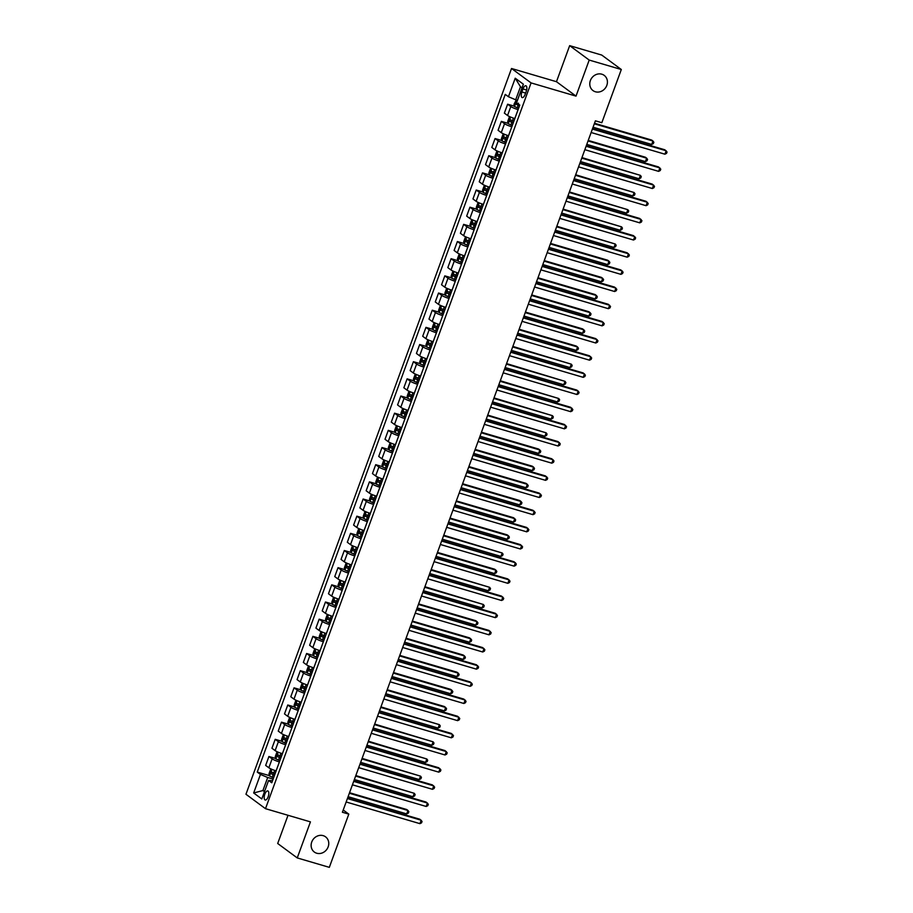 <?xml version="1.0" encoding="UTF-8"?>
<svg xmlns="http://www.w3.org/2000/svg" width="913" height="913" viewBox="0 0 913 913"><rect width="100%" height="100%" fill="white"/><g stroke="black" fill="none" stroke-linecap="round" stroke-linejoin="round"><path stroke-width="1.37" d="M323.156 835.646A9.45 8.468 -53.6 0 1 325.553 836.833A9.45 8.468 -53.6 0 1 327.55 848.211A9.45 8.468 -53.6 0 1 316.731 853.233A9.45 8.468 -53.6 0 1 314.334 852.046A9.45 8.468 -53.6 0 1 312.337 840.679A9.45 8.468 -53.6 0 1 323.156 835.646M601.815 74.193A9.45 8.468 -53.6 0 1 604.212 75.38A9.45 8.468 -53.6 0 1 606.209 86.746A9.45 8.468 -53.6 0 1 595.379 91.768A9.45 8.468 -53.6 0 1 592.994 90.581A9.45 8.468 -53.6 0 1 590.985 79.214A9.45 8.468 -53.6 0 1 601.815 74.193M268.194 796.718A4.725 1.997 -73.6 0 0 267.829 790.932A4.725 1.997 -73.6 0 0 264.816 794.219A4.725 1.997 -73.6 0 0 265.169 800.005A4.725 1.997 -73.6 0 0 268.194 796.718M288.017 815.286L277.689 843.498L297.239 857.923L329.331 867.35L348.812 814.134L343.208 810.002M511.531 68.498L245.951 794.253L265.489 808.678L531.081 82.912L511.531 68.498L556.474 81.702L576.012 96.116L589.205 60.075L569.666 45.65L556.474 81.702M569.666 45.65L601.758 55.077L621.308 69.502L589.205 60.075M621.308 69.502L601.827 122.707L595.413 120.824L342.386 812.25L348.812 814.134M522.966 88.96L521.859 91.985A4.576 1.929 -73.6 0 0 522.202 97.588A4.576 1.929 -73.6 0 0 525.135 94.404L526.242 91.38A4.576 1.929 -73.6 0 0 525.888 85.776A4.576 1.929 -73.6 0 0 522.966 88.96L526.63 90.045M522.008 87.899L520.467 86.758L515.697 99.802L508.45 96.732L505.254 94.381L257.249 772.078L269.449 775.662M508.45 96.732L515.229 78.198L523.366 84.201L516.587 102.735L519.782 105.098L271.777 782.795L268.582 780.432L261.803 798.966L253.666 792.975L260.445 774.429L257.249 772.078M297.239 857.923L310.431 821.871L265.489 808.678M576.012 96.116L531.081 82.912M268.582 780.432L272.553 780.661M264.69 791.069L262.921 790.544L264.462 791.685M517.466 100.327L515.697 99.802M518.116 109.64L518.07 109.628A5.9 0.81 -159.9 0 1 510.824 106.559L507.628 104.208L514.43 106.205M514.852 118.564L514.806 118.553A5.9 0.81 -159.9 0 1 507.56 115.483L504.364 113.132L507.628 104.208M511.839 126.804L511.794 126.793A5.9 0.81 -159.9 0 1 504.547 123.723L501.351 121.372L508.153 123.369M508.564 135.729L508.53 135.717A5.9 0.81 -159.9 0 1 501.271 132.647L498.076 130.297L501.351 121.372M505.551 143.969L505.505 143.957A5.9 0.81 -159.9 0 1 498.258 140.887L495.063 138.536L501.865 140.534M505.505 143.957L502.241 152.882A5.9 0.81 -159.9 0 1 494.994 149.823L491.799 147.461L495.063 138.536M499.274 161.133L499.228 161.122A5.9 0.81 -159.9 0 1 491.981 158.063L488.786 155.701L495.588 157.698M499.228 161.122L495.964 170.046A5.9 0.81 -159.9 0 1 488.717 166.988L485.511 164.625L488.786 155.701M492.986 178.309L492.94 178.286A5.9 0.81 -159.9 0 1 485.693 175.228L482.498 172.865L489.311 174.862M489.722 187.233L489.676 187.222A5.9 0.81 -159.9 0 1 482.429 184.152L479.234 181.79L482.498 172.865M486.709 195.473L486.663 195.462A5.9 0.81 -159.9 0 1 479.416 192.392L476.221 190.03L483.023 192.027M483.445 204.398L483.399 204.386A5.9 0.81 -159.9 0 1 476.152 201.317L472.957 198.954L476.221 190.03M477.157 221.562L480.386 212.626A5.9 0.81 -159.9 0 1 473.128 209.556L469.933 207.194L476.746 209.191M474.144 229.802L474.098 229.791A5.9 0.81 -159.9 0 1 466.851 226.721L463.656 224.358L470.457 226.367M470.88 238.727L470.834 238.715A5.9 0.81 -159.9 0 1 463.587 235.645L460.392 233.283L463.656 224.358M467.867 246.967L467.821 246.955A5.9 0.81 -159.9 0 1 460.574 243.885L457.379 241.523L464.181 243.531M464.591 255.891L464.557 255.88A5.9 0.81 -159.9 0 1 457.299 252.81L454.103 250.459L457.379 241.523M461.579 264.131L461.533 264.119A5.9 0.81 -159.9 0 1 454.286 261.05L451.09 258.687L457.904 260.696M458.315 273.055L458.269 273.044A5.9 0.81 -159.9 0 1 451.022 269.974L447.827 267.623L451.09 258.687M455.302 281.295L455.256 281.284A5.9 0.81 -159.9 0 1 448.009 278.214L444.814 275.863L451.615 277.86M452.038 290.22L451.992 290.208A5.9 0.81 -159.9 0 1 444.745 287.139L441.55 284.788L444.814 275.863M449.013 298.46L448.979 298.448A5.9 0.81 -159.9 0 1 441.721 295.378L438.525 293.027L445.339 295.025M445.749 307.384L445.704 307.373A5.9 0.81 -159.9 0 1 438.457 304.303L435.261 301.952L438.525 293.027M442.737 315.624L442.691 315.613A5.9 0.81 -159.9 0 1 435.444 312.543L432.248 310.192L439.05 312.189M439.473 324.549L439.427 324.537A5.9 0.81 -159.9 0 1 432.18 321.479L428.984 319.116L432.248 310.192M436.448 332.789L436.414 332.777A5.9 0.81 -159.9 0 1 429.167 329.707L425.96 327.356L432.773 329.353M433.184 341.724L433.139 341.702A5.9 0.81 -159.9 0 1 425.892 338.643L422.696 336.281L425.96 327.356M430.171 349.953L430.126 349.941A5.9 0.81 -159.9 0 1 422.879 346.883L419.683 344.521L426.485 346.518M430.126 349.941L426.862 358.866A5.9 0.81 -159.9 0 1 419.615 355.808L416.419 353.445L419.683 344.521M423.894 367.129L423.849 367.106A5.9 0.81 -159.9 0 1 416.602 364.047L413.406 361.685L420.208 363.682M423.849 367.106L420.585 376.042A5.9 0.81 -159.9 0 1 413.327 372.972L410.131 370.61L413.406 361.685M417.606 384.293L417.561 384.282A5.9 0.81 -159.9 0 1 410.314 381.212L407.118 378.849L413.931 380.847M414.342 393.218L414.297 393.206A5.9 0.81 -159.9 0 1 407.05 390.136L403.854 387.774L407.118 378.849M408.065 410.382L411.284 401.446A5.9 0.81 -159.9 0 1 404.037 398.376L400.841 396.014L407.643 398.011M401.777 427.546L405.007 418.611A5.9 0.81 -159.9 0 1 397.748 415.541L394.553 413.178L401.366 415.187M398.764 435.786L398.719 435.775A5.9 0.81 -159.9 0 1 391.472 432.705L388.276 430.343L395.078 432.351M395.5 444.711L395.455 444.699A5.9 0.81 -159.9 0 1 388.208 441.63L385.012 439.279L388.276 430.343M392.487 452.951L392.442 452.939A5.9 0.81 -159.9 0 1 385.195 449.869L381.999 447.518L388.801 449.516M389.212 461.875L389.178 461.864A5.9 0.81 -159.9 0 1 381.919 458.794L378.724 456.443L381.999 447.518M386.199 470.115L386.153 470.104A5.9 0.81 -159.9 0 1 378.906 467.034L375.711 464.683L382.524 466.68M382.935 479.04L382.889 479.028A5.9 0.81 -159.9 0 1 375.642 475.958L372.447 473.607L375.711 464.683M379.922 487.28L379.876 487.268A5.9 0.81 -159.9 0 1 372.63 484.198L369.434 481.847L376.236 483.844M376.647 496.204L376.613 496.193A5.9 0.81 -159.9 0 1 369.366 493.123L366.159 490.772L369.434 481.847M373.634 504.444L373.588 504.433A5.9 0.81 -159.9 0 1 366.341 501.363L363.146 499.012L369.959 501.009M370.37 513.368L370.324 513.357A5.9 0.81 -159.9 0 1 363.077 510.299L359.882 507.936L363.146 499.012M367.357 521.608L367.311 521.597A5.9 0.81 -159.9 0 1 360.064 518.538L356.869 516.176L363.671 518.173M364.093 530.544L364.047 530.521A5.9 0.81 -159.9 0 1 356.8 527.463L353.605 525.101L356.869 516.176M361.069 538.784L361.034 538.761A5.9 0.81 -159.9 0 1 353.776 535.703L350.581 533.34L357.394 535.338M361.034 538.761L357.759 547.697A5.9 0.81 -159.9 0 1 350.512 544.627L347.317 542.265L350.581 533.34M354.792 555.949L354.746 555.926A5.9 0.81 -159.9 0 1 347.499 552.867L344.304 550.505L351.106 552.502M354.746 555.926L351.482 564.862A5.9 0.81 -159.9 0 1 344.235 561.792L341.04 559.429L344.304 550.505M348.515 573.113L348.469 573.102A5.9 0.81 -159.9 0 1 341.222 570.032L338.027 567.669L344.829 569.666M348.469 573.102L345.205 582.026A5.9 0.81 -159.9 0 1 337.947 578.956L334.751 576.594L338.027 567.669M338.963 599.202L342.181 590.266A5.9 0.81 -159.9 0 1 334.934 587.196L331.739 584.834L338.552 586.831M332.686 616.366L335.904 607.43A5.9 0.81 -159.9 0 1 328.657 604.36L325.462 601.998L332.264 604.007M326.398 633.531L329.627 624.595A5.9 0.81 -159.9 0 1 322.369 621.525L319.173 619.162L325.987 621.171M323.385 641.771L323.339 641.759A5.9 0.81 -159.9 0 1 316.092 638.689L312.897 636.338L319.698 638.335M320.121 650.695L320.075 650.684A5.9 0.81 -159.9 0 1 312.828 647.614L309.633 645.263L312.897 636.338M317.096 658.935L317.062 658.924A5.9 0.81 -159.9 0 1 309.815 655.854L306.62 653.503L313.421 655.5M313.832 667.86L313.787 667.848A5.9 0.81 -159.9 0 1 306.54 664.778L303.344 662.427L306.62 653.503M310.819 676.099L310.774 676.088A5.9 0.81 -159.9 0 1 303.527 673.018L300.331 670.667L307.133 672.664M307.555 685.024L307.51 685.012A5.9 0.81 -159.9 0 1 300.263 681.943L297.067 679.592L300.331 670.667M304.543 693.264L304.497 693.252A5.9 0.81 -159.9 0 1 297.25 690.182L294.054 687.831L300.856 689.829M301.267 702.188L301.233 702.177A5.9 0.81 -159.9 0 1 293.986 699.118L290.779 696.756L294.054 687.831M298.254 710.428L298.209 710.417A5.9 0.81 -159.9 0 1 290.962 707.358L287.766 704.996L294.579 706.993M294.99 719.364L294.945 719.341A5.9 0.81 -159.9 0 1 287.698 716.283L284.502 713.92L287.766 704.996M291.977 727.604L291.932 727.581A5.9 0.81 -159.9 0 1 284.685 724.523L281.489 722.16L288.291 724.157M288.713 736.529L288.668 736.517A5.9 0.81 -159.9 0 1 281.421 733.447L278.225 731.085L281.489 722.16M285.689 744.768L285.655 744.757A5.9 0.81 -159.9 0 1 278.397 741.687L275.201 739.325L282.014 741.322M285.655 744.757L282.379 753.682A5.9 0.81 -159.9 0 1 275.133 750.612L271.937 748.249L275.201 739.325M279.412 761.933L279.367 761.921A5.9 0.81 -159.9 0 1 272.12 758.851L268.924 756.489L275.726 758.486M279.367 761.921L276.103 770.846A5.9 0.81 -159.9 0 1 268.856 767.776L265.66 765.414L268.924 756.489M273.135 779.097L267.692 777.499L262.921 790.544L253.666 792.975M326.352 633.519A5.9 0.81 -159.9 0 1 319.105 630.449L315.909 628.098L319.173 619.162M332.64 616.355A5.9 0.81 -159.9 0 1 325.393 613.285L322.198 610.923L325.462 601.998M338.917 599.19A5.9 0.81 -159.9 0 1 331.67 596.121L328.475 593.758L331.739 584.834M401.731 427.535A5.9 0.81 -159.9 0 1 394.484 424.465L391.289 422.103L394.553 413.178M408.02 410.371A5.9 0.81 -159.9 0 1 400.773 407.301L397.577 404.938L400.841 396.014M477.111 221.551A5.9 0.81 -159.9 0 1 469.864 218.481L466.669 216.119L469.933 207.194M260.445 774.429L267.692 777.499M520.467 86.758L515.229 78.198M592.389 129.087L666.159 150.759L664.904 154.194L591.133 132.522M592.583 128.562L664.835 149.789L667.049 151.992L666.547 153.361L664.904 154.194M516.244 99.962L513.962 104.379L514.521 106.536L518.584 108.362M593.073 127.227L651.699 144.448L652.955 141.013L651.631 140.043L594.523 123.266M516.541 102.576L516.028 104.265L519.531 105.76M519.634 105.509L517.876 104.812L518.481 103.158M651.699 144.448L653.343 143.615L653.845 142.245L652.955 141.013L594.329 123.791M586.112 146.251L659.871 167.924L658.615 171.359L584.845 149.686M586.306 145.726L658.558 166.953L660.772 169.156L660.27 170.526L658.615 171.359M579.823 163.416L653.594 185.088L652.339 188.523L578.568 166.851M580.017 162.891L652.27 184.118L654.495 186.32L653.993 187.69L652.339 188.523M573.547 180.591L647.317 202.252L646.062 205.687L572.291 184.015M573.741 180.055L645.993 201.282L648.207 203.485L647.705 204.854L646.062 205.687M510.401 116.967L509.192 117.423L507.685 121.543L508.233 123.7L512.296 125.538M513.254 118.062L514.818 118.667M586.785 144.391L645.411 161.612L646.666 158.177L645.343 157.207L588.234 140.431M513.859 121.281L510.356 119.786L509.751 121.429L513.254 122.924M513.346 122.673L511.6 121.977L512.193 120.322M645.411 161.612L647.066 160.779L647.568 159.41L646.666 158.177L588.04 140.956M504.124 134.131L502.915 134.599L501.397 138.708L501.956 140.864L506.019 142.702M506.977 135.227L508.53 135.832M580.508 161.555L639.134 178.777L640.39 175.353L581.958 157.595M507.571 138.445L504.067 136.95L503.462 138.593L506.977 140.088M507.069 139.837L505.311 139.141L505.916 137.486M639.134 178.777L640.778 177.944L641.28 176.574L640.39 175.353L581.764 158.132M497.836 151.296L496.626 151.763L495.12 155.883L495.679 158.029L499.742 159.866M500.689 152.391L502.253 152.996M574.22 178.72L632.846 195.941L634.101 192.517L575.669 174.76M501.294 155.609L497.79 154.114L497.186 155.758L500.689 157.253M500.781 157.002L499.034 156.306L499.639 154.651M632.846 195.941L634.501 195.12L635.003 193.739L634.101 192.517L575.475 175.296M567.258 197.756L641.029 219.417L639.773 222.852L566.003 201.18M567.452 197.219L639.705 218.447L641.93 220.649L641.428 222.019L639.773 222.852M491.559 168.46L490.349 168.928L488.843 173.048L489.391 175.193L493.454 177.031M494.412 169.556L495.964 170.16M567.943 195.896L626.569 213.117L627.824 209.682L569.392 191.924M495.017 172.774L491.502 171.279L490.897 172.922L494.412 174.417M494.504 174.166L492.746 173.47L493.351 171.827M626.569 213.117L628.212 212.284L628.715 210.903L627.824 209.682L569.198 192.46M560.981 214.92L634.752 236.593L633.496 240.016L559.726 218.355M561.175 214.384L633.428 235.611L635.642 237.814L635.14 239.183L633.496 240.016M554.693 232.085L628.464 253.757L627.208 257.181L553.438 235.52M554.887 231.548L627.151 252.775L629.365 254.978L628.863 256.359L627.208 257.181M548.416 249.249L622.187 270.921L620.931 274.357L547.161 252.684M548.61 248.724L620.863 269.94L623.077 272.142L622.575 273.523L620.931 274.357M542.139 266.413L615.91 288.086L614.643 291.521L540.884 269.849M542.333 265.888L614.586 287.104L616.8 289.307L616.298 290.688L614.643 291.521M535.851 283.578L609.622 305.25L608.366 308.685L534.596 287.013M536.045 283.053L608.298 304.28L610.523 306.483L610.021 307.852L608.366 308.685M485.271 185.624L484.061 186.092L482.555 190.212L483.114 192.358L487.177 194.195M488.124 186.72L489.688 187.325M561.666 213.06L620.281 230.281L621.548 226.846L563.116 209.088M488.729 189.938L485.225 188.443L484.62 190.087L488.124 191.582M488.215 191.331L486.469 190.634L487.074 188.991M620.281 230.281L621.936 229.448L622.438 228.067L621.548 226.846L562.922 209.625M478.994 202.789L477.784 203.257L476.278 207.377L476.826 209.534L480.889 211.359M481.847 203.884L483.399 204.489M555.378 230.224L614.004 247.446L615.259 244.011L556.827 226.253M482.452 207.103L478.937 205.608L478.344 207.262L481.847 208.746M481.938 208.495L480.181 207.799L480.786 206.155M614.004 247.446L615.659 246.613L616.161 245.243L615.259 244.011L556.633 226.789M472.717 219.965L471.496 220.421L469.99 224.541L470.549 226.698L474.612 228.524M475.559 221.049L477.122 221.654M549.101 247.389L607.727 264.61L608.982 261.175L607.659 260.205L550.55 243.429M476.164 224.267L472.66 222.772L472.055 224.427L475.57 225.91M475.662 225.659L473.904 224.963L474.509 223.32M607.727 264.61L609.37 263.777L609.873 262.408L608.982 261.175L550.356 243.954M466.429 237.129L465.219 237.585L463.713 241.705L464.272 243.862L468.323 245.688M469.282 238.213L470.846 238.829M542.813 264.553L601.439 281.775L602.694 278.339L601.382 277.369L544.262 260.593M469.887 241.431L466.383 239.936L465.778 241.591L469.282 243.086M469.373 242.835L467.627 242.128L468.221 240.484M601.439 281.775L603.094 280.942L603.596 279.572L602.694 278.339L544.068 261.118M460.152 254.293L458.942 254.75L457.424 258.87L457.984 261.027L462.046 262.853M463.005 255.389L464.557 255.994M536.536 281.718L595.162 298.939L596.417 295.504L595.093 294.534L537.985 277.757M463.61 258.596L460.095 257.101L459.49 258.756L463.005 260.251M463.096 260L461.339 259.292L461.944 257.649M595.162 298.939L596.805 298.106L597.307 296.736L596.417 295.504L537.791 278.282M529.574 300.742L603.345 322.415L602.089 325.85L528.319 304.177M529.768 300.217L602.021 321.444L604.235 323.647L603.733 325.017L602.089 325.85M453.864 271.458L452.654 271.914L451.148 276.034L451.707 278.191L455.77 280.017M456.717 272.553L458.28 273.158M530.248 298.882L588.874 316.103L590.129 312.668L588.817 311.698L531.708 294.922M457.322 275.76L453.818 274.277L453.213 275.92L456.717 277.415M456.808 277.164L455.062 276.456L455.667 274.813M588.874 316.103L590.528 315.27L591.031 313.901L590.129 312.668L531.514 295.447M523.286 317.907L597.056 339.579L595.801 343.014L522.031 321.342M523.48 317.382L595.744 338.609L597.958 340.811L597.456 342.181L595.801 343.014M447.587 288.622L446.377 289.079L444.871 293.199L445.418 295.356L449.481 297.181M450.44 289.718L451.992 290.323M523.971 316.046L582.597 333.268L583.852 329.833L582.528 328.863L525.42 312.086M451.045 292.925L447.53 291.441L446.925 293.084L450.44 294.579M450.531 294.328L448.774 293.632L449.379 291.977M582.597 333.268L584.24 332.435L584.754 331.065L583.852 329.833L525.226 312.611M517.009 335.071L590.779 356.743L589.524 360.179L515.754 338.506M517.203 334.546L589.456 355.773L591.67 357.976L591.168 359.345L589.524 360.179M441.299 305.787L440.089 306.243L438.582 310.363L439.142 312.52L443.204 314.357M444.152 306.882L445.715 307.487M517.694 333.211L576.32 350.432L577.575 346.997L576.251 346.027L519.143 329.251M444.757 310.1L441.253 308.605L440.648 310.249L444.152 311.744M444.243 311.493L442.497 310.797L443.102 309.142M576.32 350.432L577.963 349.599L578.465 348.23L577.575 346.997L518.949 329.776M510.732 352.235L584.491 373.908L583.236 377.343L509.465 355.671M510.926 351.71L583.179 372.938L585.393 375.14L584.891 376.51L583.236 377.343M435.022 322.951L433.812 323.419L432.306 327.539L432.853 329.684L436.916 331.522M437.875 324.047L439.438 324.651M511.406 350.375L570.032 367.597L571.287 364.173L512.855 346.415M438.48 327.265L434.965 325.77L434.371 327.413L437.875 328.908M437.966 328.657L436.22 327.961L436.813 326.306M570.032 367.597L571.686 366.764L572.189 365.394L571.287 364.173L512.661 346.951M504.444 369.411L578.214 391.072L576.959 394.507L503.189 372.835M504.638 368.875L576.89 390.102L579.104 392.305L578.602 393.674L576.959 394.507M428.745 340.115L427.524 340.583L426.017 344.703L426.576 346.849L430.639 348.686M431.598 341.211L433.15 341.816M505.129 367.54L563.755 384.761L565.01 381.337L506.578 363.579M432.191 344.429L428.688 342.934L428.083 344.578L431.598 346.073M431.689 345.822L429.932 345.125L430.537 343.471M563.755 384.761L565.398 383.939L565.9 382.558L565.01 381.337L506.384 364.116M498.167 386.576L571.937 408.237L570.671 411.672L496.912 389.999M498.361 386.039L570.614 407.266L572.828 409.469L572.325 410.839L570.671 411.672M422.457 357.28L421.247 357.748L419.74 361.868L420.3 364.013L424.362 365.851M425.31 358.375L426.873 358.98M498.84 384.715L557.466 401.937L558.722 398.502L500.29 380.744M425.915 361.594L422.411 360.099L421.806 361.742L425.31 363.237M425.401 362.986L423.655 362.29L424.26 360.646M557.466 401.937L559.121 401.104L559.623 399.723L558.722 398.502L500.096 381.28M491.879 403.74L565.649 425.412L564.394 428.836L490.623 407.175M492.073 403.204L564.325 424.431L566.551 426.633L566.049 428.014L564.394 428.836M485.602 420.904L559.372 442.577L558.117 446.012L484.346 424.34M485.796 420.368L558.048 441.595L560.262 443.798L559.76 445.179L558.117 446.012M479.314 438.069L553.084 459.741L551.829 463.176L478.058 441.504M479.508 437.544L551.772 458.76L553.986 460.962L553.483 462.343L551.829 463.176M473.037 455.233L546.807 476.906L545.552 480.341L471.781 458.668M473.231 454.708L545.483 475.924L547.697 478.127L547.195 479.508L545.552 480.341M466.76 472.398L540.519 494.07L539.263 497.505L465.493 475.833M466.954 471.873L539.206 493.1L541.42 495.303L540.918 496.672L539.263 497.505M460.472 489.562L534.242 511.234L532.987 514.67L459.216 492.997M460.666 489.037L532.918 510.264L535.144 512.467L534.641 513.836L532.987 514.67M454.195 506.726L527.965 528.399L526.71 531.834L452.939 510.162M454.389 506.201L526.641 527.429L528.855 529.631L528.353 531.001L526.71 531.834M447.906 523.891L521.677 545.563L520.421 548.998L446.651 527.326M448.1 523.366L520.353 544.593L522.578 546.796L522.076 548.165L520.421 548.998M441.63 541.055L515.4 562.728L514.145 566.163L440.374 544.49M441.824 540.53L514.076 561.757L516.29 563.96L515.788 565.33L514.145 566.163M435.341 558.231L509.112 579.892L507.856 583.327L434.086 561.655M435.535 557.695L507.799 578.922L510.013 581.125L509.511 582.494L507.856 583.327M429.064 575.395L502.835 597.068L501.579 600.492L427.809 578.831M429.258 574.859L501.511 596.086L503.725 598.289L503.223 599.658L501.579 600.492M422.787 592.56L496.558 614.232L495.291 617.656L421.532 595.995M422.981 592.023L495.234 613.251L497.448 615.453L496.946 616.834L495.291 617.656M416.499 609.724L490.27 631.397L489.014 634.832L415.244 613.159M416.693 609.188L488.946 630.415L491.171 632.618L490.669 633.999L489.014 634.832M410.222 626.889L483.993 648.561L482.737 651.996L408.967 630.324M410.416 626.364L482.669 647.579L484.883 649.782L484.381 651.163L482.737 651.996M403.934 644.053L477.704 665.725L476.449 669.161L402.679 647.488M404.128 643.528L476.392 664.755L478.606 666.947L478.104 668.327L476.449 669.161M397.657 661.217L471.428 682.89L470.172 686.325L396.402 664.653M397.851 660.692L470.104 681.92L472.318 684.122L471.816 685.492L470.172 686.325M391.38 678.382L465.139 700.054L463.884 703.489L390.113 681.817M391.574 677.857L463.827 699.084L466.041 701.287L465.539 702.656L463.884 703.489M385.092 695.546L458.862 717.219L457.607 720.654L383.837 698.981M385.286 695.021L457.539 716.249L459.764 718.451L459.25 719.821L457.607 720.654M416.18 374.444L414.97 374.912L413.463 379.032L414.011 381.178L418.074 383.015M419.033 375.54L420.585 376.145M492.564 401.88L551.19 419.101L552.445 415.666L494.013 397.908M419.638 378.758L416.123 377.263L415.518 378.918L419.033 380.401M419.124 380.15L417.367 379.454L417.971 377.811M551.19 419.101L552.833 418.268L553.335 416.887L552.445 415.666L493.819 398.445M409.891 391.609L408.682 392.076L407.175 396.196L407.734 398.353L411.797 400.179M412.744 392.704L414.308 393.309M486.287 419.044L544.901 436.266L546.168 432.83L487.736 415.084M413.349 395.922L409.846 394.427L409.241 396.082L412.744 397.566M412.836 397.315L411.09 396.619L411.695 394.975M544.901 436.266L546.556 435.433L547.058 434.063L546.168 432.83L487.542 415.609M403.614 408.784L402.405 409.241L400.898 413.361L401.446 415.518L405.509 417.344M406.468 409.869L408.02 410.473M479.998 436.209L538.624 453.43L539.88 449.995L538.556 449.025L481.448 432.248M407.072 413.087L403.557 411.592L402.964 413.247L406.468 414.742M406.559 414.479L404.801 413.783L405.406 412.14M538.624 453.43L540.279 452.597L540.781 451.227L539.88 449.995L481.254 432.773M397.338 425.949L396.116 426.405L394.61 430.525L395.169 432.682L399.232 434.508M400.179 427.044L401.743 427.649M473.721 453.373L532.347 470.594L533.603 467.159L532.279 466.189L475.171 449.413M400.784 430.251L397.281 428.756L396.676 430.411L400.179 431.906M400.282 431.655L398.525 430.947L399.129 429.304M532.347 470.594L533.991 469.761L534.493 468.392L533.603 467.159L474.977 449.938M391.049 443.113L389.84 443.57L388.333 447.69L388.881 449.847L392.944 451.673M393.902 444.209L395.466 444.814M467.433 470.537L526.059 487.759L527.315 484.324L526.002 483.354L468.883 466.577M394.507 447.416L391.004 445.921L390.399 447.575L393.902 449.07M393.994 448.819L392.248 448.112L392.841 446.468M526.059 487.759L527.714 486.926L528.216 485.556L527.315 484.324L468.689 467.102M384.772 460.278L383.563 460.734L382.045 464.854L382.604 467.011L386.667 468.837M387.626 461.373L389.178 461.978M461.156 487.702L519.782 504.923L521.038 501.488L519.714 500.518L462.606 483.742M388.219 464.58L384.715 463.096L384.111 464.74L387.626 466.235M387.717 465.984L385.959 465.288L386.564 463.633M519.782 504.923L521.426 504.09L521.928 502.721L521.038 501.488L462.412 484.267M378.484 477.442L377.274 477.898L375.768 482.018L376.327 484.175L380.39 486.013M381.337 478.538L382.901 479.142M454.868 504.866L513.494 522.088L514.749 518.652L513.437 517.682L456.317 500.906M381.942 481.744L378.439 480.261L377.834 481.904L381.337 483.399M381.429 483.148L379.682 482.452L380.287 480.797M513.494 522.088L515.149 521.255L515.651 519.885L514.749 518.652L456.135 501.431M372.207 494.606L370.998 495.063L369.491 499.183L370.039 501.34L374.102 503.177M375.06 495.702L376.613 496.307M448.591 522.031L507.217 539.252L508.473 535.817L507.149 534.847L450.041 518.07M375.665 498.92L372.15 497.425L371.545 499.069L375.06 500.564M375.152 500.313L373.394 499.616L373.999 497.962M507.217 539.252L508.861 538.419L509.363 537.049L508.473 535.817L449.847 518.595M365.919 511.771L364.709 512.239L363.203 516.359L363.762 518.504L367.825 520.342M368.772 512.866L370.336 513.471M442.314 539.195L500.929 556.416L502.196 552.993L443.764 535.235M369.377 516.085L365.873 514.59L365.268 516.233L368.772 517.728M368.863 517.477L367.117 516.781L367.722 515.126M500.929 556.416L502.584 555.595L503.086 554.214L502.196 552.993L443.57 535.771M359.642 528.935L358.432 529.403L356.926 533.523L357.474 535.669L361.537 537.506M362.495 530.031L364.047 530.636M436.026 556.359L494.652 573.592L495.907 570.157L494.584 569.176L437.475 552.399M363.1 533.249L359.585 531.754L358.992 533.397L362.495 534.892M362.587 534.641L360.829 533.945L361.434 532.302M494.652 573.592L496.307 572.759L496.809 571.378L495.907 570.157L437.281 552.936M353.365 546.1L352.144 546.567L350.638 550.687L351.197 552.833L355.26 554.67M356.218 547.195L357.77 547.8M429.749 573.535L488.375 590.757L489.63 587.321L431.198 569.564M356.812 550.413L353.308 548.918L352.703 550.562L356.218 552.057M356.31 551.806L354.552 551.11L355.157 549.466M488.375 590.757L490.019 589.924L490.521 588.543L489.63 587.321L431.004 570.1M347.077 563.264L345.867 563.732L344.361 567.852L344.92 569.997L348.971 571.835M349.93 564.36L351.494 564.964M423.461 590.7L482.087 607.921L483.342 604.486L424.91 586.728M350.535 567.578L347.031 566.083L346.426 567.738L349.93 569.221M350.021 568.97L348.275 568.274L348.869 566.631M482.087 607.921L483.742 607.088L484.244 605.707L483.342 604.486L424.716 587.264M340.8 580.44L339.59 580.896L338.084 585.016L338.632 587.173L342.695 588.999M343.653 581.524L345.205 582.129M417.184 607.864L475.81 625.085L477.065 621.65L475.741 620.68L418.633 603.904M344.258 584.742L340.743 583.247L340.138 584.902L343.653 586.386M343.745 586.135L341.987 585.438L342.592 583.795M475.81 625.085L477.453 624.252L477.956 622.883L477.065 621.65L418.439 604.429M334.512 597.604L333.302 598.061L331.796 602.181L332.355 604.338L336.418 606.164M337.365 598.688L338.928 599.305M410.896 625.028L469.522 642.25L470.777 638.815L469.465 637.845L412.356 621.068M337.97 601.907L334.466 600.412L333.861 602.066L337.365 603.561M337.456 603.31L335.71 602.603L336.315 600.959M469.522 642.25L471.176 641.417L471.679 640.047L470.777 638.815L412.162 621.593M328.235 614.769L327.025 615.225L325.519 619.345L326.067 621.502L330.129 623.328M331.088 615.864L332.64 616.469M404.619 642.193L463.245 659.414L464.5 655.979L463.176 655.009L406.068 638.233M331.693 619.071L328.178 617.576L327.584 619.231L331.088 620.726M331.179 620.475L329.422 619.767L330.027 618.124M463.245 659.414L464.9 658.581L465.402 657.212L464.5 655.979L405.874 638.758M321.947 631.933L320.737 632.389L319.23 636.509L319.79 638.666L323.853 640.492M324.8 633.029L326.363 633.633M398.342 659.357L456.968 676.579L458.223 673.143L456.899 672.173L399.791 655.397M325.405 636.235L321.901 634.752L321.296 636.395L324.8 637.89M324.902 637.639L323.145 636.932L323.75 635.288M456.968 676.579L458.611 675.746L459.113 674.376L458.223 673.143L399.597 655.922M315.67 649.097L314.46 649.554L312.954 653.674L313.501 655.831L317.564 657.657M318.523 650.193L320.086 650.798M392.054 676.522L450.68 693.743L451.935 690.308L450.611 689.338L393.503 672.561M319.128 653.4L315.624 651.916L315.019 653.56L318.523 655.055M318.614 654.804L316.868 654.107L317.462 652.453M450.68 693.743L452.334 692.91L452.837 691.54L451.935 690.308L393.309 673.086M309.393 666.262L308.183 666.718L306.665 670.838L307.225 672.995L311.287 674.833M312.246 667.357L313.798 667.962M385.777 693.686L444.403 710.907L445.658 707.472L444.334 706.502L387.226 689.726M312.839 670.576L309.336 669.081L308.731 670.724L312.246 672.219M312.337 671.968L310.58 671.272L311.185 669.617M444.403 710.907L446.046 710.074L446.548 708.705L445.658 707.472L387.032 690.251M378.815 712.711L452.586 734.383L451.33 737.818L377.56 716.146M379.009 712.186L451.262 733.413L453.476 735.616L452.974 736.985L451.33 737.818M303.105 683.426L301.895 683.894L300.388 688.003L300.948 690.16L305.01 691.997M305.958 684.522L307.521 685.127M379.488 710.85L438.114 728.072L439.37 724.648L380.938 706.89M306.563 687.74L303.059 686.245L302.454 687.888L305.958 689.383M306.049 689.132L304.303 688.436L304.908 686.781M438.114 728.072L439.769 727.239L440.271 725.869L439.37 724.648L380.744 707.427M372.527 729.886L446.297 751.547L445.042 754.983L371.271 733.31M372.721 729.35L444.973 750.577L447.199 752.78L446.697 754.149L445.042 754.983M296.828 700.591L295.618 701.058L294.112 705.178L294.659 707.324L298.722 709.161M299.681 701.686L301.233 702.291M373.212 728.015L431.838 745.236L433.093 741.813L374.661 724.055M300.286 704.904L296.771 703.409L296.166 705.053L299.681 706.548M299.772 706.297L298.015 705.601L298.619 703.946M431.838 745.236L433.481 744.415L433.983 743.034L433.093 741.813L374.467 724.591M366.25 747.051L440.02 768.712L438.765 772.147L364.995 750.475M366.444 746.514L438.697 767.742L440.911 769.944L440.408 771.314L438.765 772.147M290.539 717.755L289.33 718.223L287.823 722.343L288.382 724.488L292.445 726.326M293.393 718.851L294.956 719.455M366.935 745.191L425.549 762.412L426.816 758.977L368.384 741.219M293.997 722.069L290.494 720.574L289.889 722.217L293.393 723.712M293.484 723.461L291.738 722.765L292.343 721.122M425.549 762.412L427.204 761.579L427.706 760.198L426.816 758.977L368.19 741.755M359.962 764.215L433.732 785.888L432.477 789.311L358.706 767.65M360.156 763.679L432.42 784.906L434.634 787.109L434.132 788.478L432.477 789.311M284.263 734.919L283.053 735.387L281.546 739.507L282.094 741.653L286.157 743.49M287.116 736.015L288.668 736.62M360.646 762.355L419.272 779.576L420.528 776.141L362.096 758.383M287.721 739.233L284.205 737.738L283.612 739.382L287.116 740.877M287.207 740.626L285.449 739.929L286.054 738.286M419.272 779.576L420.927 778.743L421.429 777.362L420.528 776.141L361.902 758.92M353.685 781.38L427.455 803.052L426.2 806.476L352.429 784.815M353.879 780.843L426.131 802.071L428.345 804.273L427.843 805.654L426.2 806.476M277.986 752.084L276.765 752.552L275.258 756.672L275.817 758.829L279.88 760.655M280.827 753.179L282.391 753.784M354.37 779.519L412.996 796.741L414.251 793.306L355.819 775.548M281.432 756.398L277.929 754.903L277.324 756.557L280.839 758.041M280.93 757.79L279.173 757.094L279.777 755.45M412.996 796.741L414.639 795.908L415.141 794.527L414.251 793.306L355.625 776.084M347.408 798.544L421.167 820.216L419.912 823.652L346.153 801.979M347.602 798.019L419.854 819.235L422.068 821.438L421.566 822.818L419.912 823.652M271.697 769.26L270.488 769.716L268.981 773.836L269.529 775.993L273.592 777.819M274.551 770.344L276.114 770.949M348.081 796.684L406.707 813.905L407.963 810.47L406.65 809.5L349.531 792.724M275.155 773.562L271.652 772.067L271.047 773.722L274.551 775.205M274.642 774.954L272.896 774.258L273.489 772.615M406.707 813.905L408.362 813.072L408.864 811.703L407.963 810.47L349.337 793.249M514.806 118.553L518.07 109.628M508.53 135.717L511.794 126.793M489.676 187.222L492.94 178.286M483.399 204.386L486.663 195.462M470.834 238.715L474.098 229.791M464.557 255.88L467.821 246.955M458.269 273.044L461.533 264.119M451.992 290.208L455.256 281.284M445.704 307.373L448.979 298.448M439.427 324.537L442.691 315.613M433.139 341.702L436.414 332.777M414.297 393.206L417.561 384.282M395.455 444.699L398.719 435.775M389.178 461.864L392.442 452.939M382.889 479.028L386.153 470.104M376.613 496.193L379.876 487.268M370.324 513.357L373.588 504.433M364.047 530.521L367.311 521.597M320.075 650.684L323.339 641.759M313.787 667.848L317.062 658.924M307.51 685.012L310.774 676.088M301.233 702.177L304.497 693.252M294.945 719.341L298.209 710.417M288.668 736.517L291.932 727.581M507.56 115.483L510.824 106.559M501.271 132.647L504.547 123.723M494.994 149.823L498.258 140.887M488.717 166.988L491.981 158.063M482.429 184.152L485.693 175.228M476.152 201.317L479.416 192.392M469.864 218.481L473.128 209.556M463.587 235.645L466.851 226.721M457.299 252.81L460.574 243.885M451.022 269.974L454.286 261.05M444.745 287.139L448.009 278.214M438.457 304.303L441.721 295.378M432.18 321.479L435.444 312.543M425.892 338.643L429.167 329.707M419.615 355.808L422.879 346.883M413.327 372.972L416.602 364.047M407.05 390.136L410.314 381.212M400.773 407.301L404.037 398.376M394.484 424.465L397.748 415.541M388.208 441.63L391.472 432.705M381.919 458.794L385.195 449.869M375.642 475.958L378.906 467.034M369.366 493.123L372.63 484.198M363.077 510.299L366.341 501.363M356.8 527.463L360.064 518.538M350.512 544.627L353.776 535.703M344.235 561.792L347.499 552.867M337.947 578.956L341.222 570.032M331.67 596.121L334.934 587.196M325.393 613.285L328.657 604.36M319.105 630.449L322.369 621.525M312.828 647.614L316.092 638.689M306.54 664.778L309.815 655.854M300.263 681.943L303.527 673.018M293.986 699.118L297.25 690.182M287.698 716.283L290.962 707.358M281.421 733.447L284.685 724.523M275.133 750.612L278.397 741.687M268.856 767.776L272.12 758.851M525.614 93.092L521.859 91.985M516.826 100.133L514.51 106.479M518.15 105.223L517.203 107.825M517.876 104.812L516.028 104.265M510.629 117.069L508.221 123.643M511.873 122.388L510.915 125.001M513.426 118.131L512.478 120.744M511.6 121.977L509.751 121.429M504.353 134.234L501.945 140.807M505.585 139.552L504.638 142.166M507.149 135.295L506.19 137.909M505.311 139.141L503.462 138.593M498.064 151.398L495.656 157.972M499.308 156.716L498.35 159.33M500.872 152.46L499.913 155.073M499.034 156.306L497.186 155.758M491.787 168.563L489.379 175.148M493.031 173.881L492.073 176.494M494.584 169.624L493.625 172.237M492.746 173.47L490.897 172.922M485.511 185.727L483.103 192.312M486.743 191.045L485.796 193.659M488.307 186.788L487.348 189.402M486.469 190.634L484.62 190.087M479.222 202.891L476.814 209.476M480.466 208.21L479.508 210.823M482.018 203.953L481.071 206.566M480.181 207.799L478.344 207.262M472.945 220.056L470.537 226.641M474.178 225.374L473.231 227.988M475.741 221.117L474.783 223.731M473.904 224.963L472.055 224.427M466.657 237.22L464.249 243.805M467.901 242.55L466.942 245.152M469.453 238.293L468.506 240.895M467.627 242.128L465.778 241.591M460.38 254.385L457.972 260.97M461.624 259.714L460.666 262.316M463.176 255.457L462.218 258.059M461.339 259.292L459.49 258.756M454.092 271.549L451.684 278.134M455.336 276.879L454.377 279.481M456.899 272.622L455.941 275.224M455.062 276.456L453.213 275.92M447.815 288.713L445.407 295.298M449.059 294.043L448.1 296.645M450.611 289.786L449.664 292.388M448.774 293.632L446.925 293.084M441.538 305.889L439.13 312.463M442.771 311.207L441.824 313.821M444.334 306.951L443.376 309.564M442.497 310.797L440.648 310.249M435.25 323.054L432.842 329.627M436.494 328.372L435.535 330.985M438.046 324.115L437.099 326.728M436.22 327.961L434.371 327.413M428.973 340.218L426.565 346.803M430.206 345.536L429.258 348.15M431.769 341.279L430.81 343.893M429.932 345.125L428.083 344.578M422.685 357.382L420.277 363.967M423.929 362.701L422.97 365.314M425.492 358.444L424.534 361.057M423.655 362.29L421.806 361.742M416.408 374.547L414 381.132M417.652 379.865L416.693 382.479M419.204 375.608L418.245 378.222M417.367 379.454L415.518 378.918M410.131 391.711L407.712 398.296M411.364 397.029L410.416 399.643M412.927 392.773L411.968 395.386M411.09 396.619L409.241 396.082M403.843 408.876L401.435 415.461M405.087 414.194L404.128 416.807M406.639 409.937L405.692 412.55M404.801 413.783L402.964 413.247M397.566 426.04L395.158 432.625M398.798 431.37L397.851 433.972M400.362 427.113L399.403 429.715M398.525 430.947L396.676 430.411M391.278 443.204L388.87 449.789M392.522 448.534L391.563 451.136M394.074 444.277L393.126 446.879M392.248 448.112L390.399 447.575M385.001 460.369L382.593 466.954M386.245 465.698L385.286 468.301M387.797 461.442L386.838 464.044M385.959 465.288L384.111 464.74M378.712 477.545L376.304 484.118M379.956 482.863L378.998 485.465M381.52 478.606L380.561 481.208M379.682 482.452L377.834 481.904M372.436 494.709L370.027 501.283M373.679 500.027L372.721 502.641M375.232 495.77L374.284 498.384M373.394 499.616L371.545 499.069M366.159 511.873L363.751 518.447M367.391 517.192L366.444 519.805M368.955 512.935L367.996 515.548M367.117 516.781L365.268 516.233M359.87 529.038L357.462 535.623M361.114 534.356L360.156 536.97M362.666 530.099L361.719 532.713M360.829 533.945L358.992 533.397M353.593 546.202L351.185 552.787M354.826 551.52L353.879 554.134M356.39 547.264L355.431 549.877M354.552 551.11L352.703 550.562M347.305 563.367L344.897 569.952M348.549 568.685L347.591 571.298M350.101 564.428L349.154 567.041M348.275 568.274L346.426 567.738M341.028 580.531L338.62 587.116M342.272 585.849L341.314 588.463M343.824 581.592L342.866 584.206M341.987 585.438L340.138 584.902M334.74 597.695L332.332 604.28M335.984 603.025L335.025 605.627M337.548 598.768L336.589 601.37M335.71 602.603L333.861 602.066M328.463 614.86L326.055 621.445M329.707 620.189L328.748 622.792M331.259 615.933L330.312 618.535M329.422 619.767L327.584 619.231M322.186 632.024L319.778 638.609M323.419 637.354L322.472 639.956M324.982 633.097L324.024 635.699M323.145 636.932L321.296 636.395M315.898 649.189L313.49 655.774M317.142 654.518L316.183 657.12M318.694 650.261L317.747 652.863M316.868 654.107L315.019 653.56M309.621 666.364L307.213 672.938M310.854 671.683L309.906 674.296M312.417 667.426L311.459 670.028M310.58 671.272L308.731 670.724M303.333 683.529L300.925 690.102M304.577 688.847L303.618 691.461M306.14 684.59L305.182 687.204M304.303 688.436L302.454 687.888M297.056 700.693L294.648 707.267M298.3 706.011L297.341 708.625M299.852 701.755L298.893 704.368M298.015 705.601L296.166 705.053M290.779 717.858L288.36 724.443M292.012 723.176L291.064 725.789M293.575 718.919L292.616 721.532M291.738 722.765L289.889 722.217M284.491 735.022L282.083 741.607M285.735 740.34L284.776 742.954M287.287 736.083L286.34 738.697M285.449 739.929L283.612 739.382M278.214 752.186L275.806 758.771M279.446 757.505L278.499 760.118M281.01 753.248L280.051 755.861M279.173 757.094L277.324 756.557M271.926 769.351L269.518 775.936M273.17 774.669L272.211 777.283M274.722 770.412L273.774 773.026M272.896 774.258L271.047 773.722"/></g></svg>
